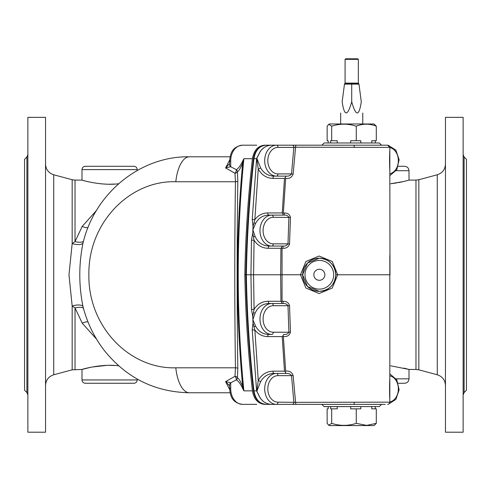 <?xml version="1.0" encoding="UTF-8"?>
<svg xmlns="http://www.w3.org/2000/svg" width="491" height="491" viewBox="0 0 491 491"><rect width="100%" height="100%" fill="white"/><g stroke="black" fill="none" stroke-linecap="round" stroke-linejoin="round"><path stroke-width="0.74" d="M464.105 392.567L464.105 156.985L466.45 159.33L466.45 390.222L464.105 392.567L463.136 394.911M463.136 274.776L463.136 432.203L445.46 432.203L445.46 117.349L463.136 117.349L463.136 274.776M390.676 183.738L403.676 181.517L409.003 180.099L404.124 181.406M402.264 181.842L398.281 182.652M396.679 182.934L391.124 183.695M403.983 368.115L409.003 369.453L390.719 365.813M264.41 404.363L354.066 404.363L264.41 404.363C257.928 403.645 253.933 399.14 252.429 390.848C248.023 352.317 245.494 313.62 244.837 274.776L245.844 274.776C246.482 236.159 249.011 197.474 253.442 158.716L253.957 158.685C249.545 197.229 247.01 235.925 246.359 274.776C247.01 313.626 249.545 352.323 253.957 390.867C255.412 399.208 259.395 403.706 265.901 404.363L276.55 404.363A15.466 11.845 -90 0 1 264.698 388.897A15.466 11.845 -90 0 1 276.55 373.43L286.456 373.43C288.647 373.258 290.334 373.995 291.525 375.64L277.967 375.64A13.257 10.158 90 0 0 267.81 388.897A13.257 10.158 90 0 0 277.967 402.154A2.21 1.418 90 0 1 276.55 404.363L295.84 404.363L295.57 402.35L389.658 402.154M264.41 145.189L276.55 145.189L264.41 145.189C257.928 145.907 253.933 150.412 252.429 158.703L243.88 158.703L242.707 162.889C241.118 167.13 239.35 170.162 237.411 171.991A3.314 1.718 -6.2 0 1 234.993 173.274A3.314 1.473 119.1 0 0 236.374 169.702A3.314 2.823 -137.6 0 1 237.411 171.991L237.816 181.289C236.914 243.468 236.914 305.795 237.816 368.262A3.314 0.786 -0.8 0 0 235.465 367.808L234.993 376.278L225.59 381.611L229.592 385.895A4.419 3.118 -17.6 0 1 229.592 385.889L229.592 385.889A4.419 3.118 -17.6 0 1 230.69 382.814L225.59 381.611L229.702 389.633M360.02 145.189L367.661 145.189M244.837 274.776C245.494 235.932 248.023 197.235 252.429 158.703M229.592 385.889L229.69 388.455L230.727 388.424L230.69 382.814L236.374 379.85A3.314 2.823 137.6 0 0 237.411 377.561A3.314 1.718 6.2 0 0 234.993 376.278A3.314 1.473 -119.1 0 1 236.374 379.85C238.448 381.255 240.369 383.759 242.143 387.368A3.314 1.491 162.6 0 0 242.707 386.663C241.118 382.421 239.35 379.39 237.411 377.561L237.816 368.262M252.429 390.848L243.88 390.848L242.707 386.663A918.336 703.486 -90 0 1 242.707 162.889A3.314 1.491 -162.6 0 0 242.143 162.183L243.88 158.703A918.6 703.689 90 0 0 243.88 390.848L242.143 387.368M230.089 392.763L189.483 392.763L230.089 392.763M189.483 392.763A32.59 14.073 -90 0 1 175.803 367.808C129.869 369.275 88.061 326.938 88.871 274.69C88.116 222.448 130.06 180.252 175.803 181.744A32.59 14.073 90 0 1 189.483 156.789L230.089 156.789L189.483 156.789C141.132 155.929 96.175 191.913 83.562 240.848L83.022 242.916C78.713 264.183 78.713 285.424 83.022 306.636L83.562 308.704C87.803 324.035 94.653 337.876 104.098 350.212C126.285 377.892 154.751 392.076 189.483 392.763M398.305 383.262L404.584 383.262L398.305 383.262M175.803 367.808L235.465 367.808C234.545 305.648 234.545 243.622 235.465 181.744L234.993 173.274L225.59 167.94L229.592 163.656A4.419 3.118 17.6 0 0 229.592 163.663L229.592 163.663A4.419 3.118 17.6 0 0 230.69 166.737L225.59 167.94L229.702 159.919M229.592 163.663L229.69 161.097L230.727 161.128L230.69 166.737L236.374 169.702C238.448 168.296 240.369 165.792 242.143 162.183M325.306 145.189L271.775 145.189C266.773 145.305 262.82 147.57 259.911 151.989A2.21 0.62 -149.2 0 0 259.985 152.001L256.836 158.335L260.672 168.002C263.79 173.243 268.221 175.95 273.96 176.122L276.55 176.122A15.466 11.845 -90 0 1 264.698 160.655A15.466 11.845 -90 0 1 276.55 145.189L290.647 145.189M398.305 166.289L404.584 166.289L398.305 166.289M83.55 308.673A8.838 2.995 -15.4 0 0 75.031 307.925L72.171 306.003A8.838 3.314 166.4 0 1 83.022 306.636M117.674 365.691L118.607 365.783C101.447 363.549 81.34 369.465 81.997 369.453L72.171 369.827L72.171 306.003L68.979 274.776L72.171 243.548L75.031 241.627L82.236 226.376L96.617 210.308M115.029 184.057L109.573 184.217M106.872 184.174L104.252 184.057M104.092 184.051L99.084 183.609M90.013 182.118L86.631 181.345M85.342 181.019L84.225 180.725M81.997 169.604C82.193 167.591 83.298 166.486 85.311 166.289L133.92 166.289C135.933 166.486 137.038 167.591 137.234 169.604L81.997 169.604L81.997 180.099C81.359 180.087 101.434 186.003 118.607 183.769M137.234 379.07L137.234 379.948L81.997 379.948L81.997 369.453L91.289 367.17M91.657 367.096L106.608 365.384M109.603 365.335L115.066 365.5M96.617 339.244L82.236 323.176L75.031 307.925L75.031 369.453M45.54 117.349L45.54 432.203L27.864 432.203L27.864 117.349L45.54 117.349M26.895 392.567L26.895 156.985L24.55 159.33L24.55 390.222L26.895 392.567L27.864 394.911M81.997 379.948C82.193 381.961 83.298 383.066 85.311 383.262L133.92 383.262C135.933 383.066 137.038 381.961 137.234 379.948M137.234 169.604L137.234 170.481M88.024 321.949A8.838 3.959 -32.7 0 0 82.236 323.176M83.55 240.878A8.838 2.995 -164.6 0 1 75.031 241.627L75.031 180.099L72.171 179.724L72.171 243.548A8.838 3.314 -166.4 0 0 83.022 242.916M88.024 227.603A8.838 3.959 32.7 0 1 82.236 226.376M290.647 404.363L325.306 404.363M253.442 158.716C254.688 150.639 258.843 146.134 265.901 145.189C259.383 145.858 255.406 150.356 253.957 158.685L256.603 158.673L256.738 158.286A2.21 0.313 -162 0 1 256.836 158.335M246.629 274.776L250.95 274.776L251.453 240.16L252.761 233.121L254.074 240.228L251.453 240.16M389.829 255.467L389.829 294.084M385.196 404.363L295.84 404.363M387.62 404.363C388.669 404.412 389.406 403.676 389.829 402.154L389.829 274.776L337.698 274.776L332.278 288.027L319.107 293.538L305.899 288.033L300.443 274.776L305.893 261.531L319.082 256.014L332.272 261.519L337.698 274.776L335.721 274.776M277.967 402.154L295.57 402.35L293.145 375.48L291.525 375.64L293.851 402.154A2.21 1.418 90 0 1 292.427 404.363M260.672 381.55L256.836 391.217A2.21 0.313 -18 0 1 256.738 391.266L258.248 380.439A2.21 0.405 27.8 0 0 260.672 381.55C263.79 376.309 268.221 373.602 273.96 373.43A2.21 0.933 90 0 1 273.021 371.159L284.485 371.159L282.227 336.605L282.853 335.924L283.356 336.476L285.67 371.122C289.383 370.693 291.875 372.147 293.145 375.48M286.462 373.43L285.971 373.43L285.148 371.791L285.67 371.122M284.485 371.159L285.148 371.791M282.227 336.605L267.742 336.605C262.525 336.507 258.229 334.291 254.847 329.946L252.227 330.044L253.012 323.01L254.847 329.946L258.248 380.439C261.691 374.461 266.619 371.368 273.021 371.159M256.836 391.217L259.985 397.55C262.863 401.976 266.797 404.246 271.775 404.363L265.901 404.363C258.984 403.614 254.835 399.109 253.442 390.836C248.998 351.851 246.47 313.166 245.844 274.776M259.985 397.55A2.21 0.62 -30.8 0 0 259.911 397.563L256.603 390.879L252.227 330.044M259.911 397.563C262.814 401.982 266.766 404.246 271.775 404.363L276.55 404.363M255.615 326.202C258.573 331.529 262.924 334.273 268.675 334.432L271.818 334.432A15.466 11.845 -90 0 1 259.972 318.966A15.466 11.845 -90 0 1 271.818 303.499A15.466 11.845 -90 0 1 271.848 303.499L282.933 303.499C285.148 303.291 286.836 304.027 287.996 305.709L273.266 305.709A2.21 1.418 -89.8 0 0 271.854 303.499A2.21 1.418 -89.8 0 0 271.848 303.499L269.013 303.499C262.617 303.733 257.99 306.93 255.124 313.098L252.883 319.721L255.615 326.202A2.21 0.473 -25.9 0 0 254.099 326.724M267.742 336.605A2.21 0.933 90 0 1 268.675 334.432L271.818 334.432A2.21 1.418 90 0 0 273.235 332.223L288.892 332.223C287.935 333.917 286.37 334.653 284.215 334.432L284.215 334.432M253.012 323.01L252.761 316.431L251.453 309.391L250.95 274.776L253.577 274.776L254.074 309.324L251.453 309.391M282.853 335.924L283.712 334.432M290.457 332.137L288.892 332.223L287.996 305.709L289.537 305.66L290.457 332.137C289.469 335.506 287.1 336.955 283.356 336.476M289.537 305.66C288.585 302.64 286.437 301.167 283.098 301.247L282.933 303.499M281.478 301.824L280.938 301.271L280.649 274.776L280.938 248.28L281.478 247.728L282.043 248.305L282.043 301.247L281.478 301.824L281.871 303.499L271.848 303.499M282.043 301.247L283.098 301.247M282.933 246.052L271.848 246.052A2.21 1.418 -90 0 0 273.272 243.843L287.996 243.843C286.842 245.525 285.154 246.261 282.933 246.052L283.098 248.305L282.043 248.305M281.871 246.052L281.478 247.728M389.658 147.398L295.57 147.202L293.145 174.072L291.525 173.912C290.341 175.557 288.653 176.294 286.456 176.122L285.971 176.122L285.148 177.76L285.67 178.429L283.356 213.014L282.785 213.554L283.16 215.119L268.675 215.119L284.215 215.119C286.37 214.898 287.929 215.635 288.892 217.329L287.996 243.843L289.537 243.892C288.598 246.905 286.449 248.378 283.098 248.305M282.785 213.554L282.227 212.947L284.485 178.393L273.021 178.393C266.619 178.184 261.691 175.091 258.248 169.113L254.847 219.606C258.223 215.261 262.519 213.045 267.742 212.947A2.21 0.933 -90 0 0 268.675 215.119C262.912 215.285 258.561 218.029 255.615 223.35L252.883 229.831L255.124 236.453C258.002 242.634 262.63 245.831 269.013 246.052L271.854 246.052A2.21 1.418 -90 0 0 271.854 246.052A15.466 11.845 -90 0 1 271.818 246.052A15.466 11.845 -90 0 1 259.972 230.586A15.466 11.845 -90 0 1 271.818 215.119A2.21 1.418 90 0 1 273.235 217.329L290.457 217.415L289.537 243.892M284.215 215.119L284.406 213.014C287.701 212.934 289.715 214.401 290.457 217.415M283.356 213.014L284.406 213.014M285.148 177.76L284.485 178.393M273.021 178.393A2.21 0.933 90 0 1 273.96 176.122M259.911 151.989L256.738 158.286L258.248 169.113A2.21 0.405 152.2 0 1 260.672 168.002M265.901 145.189L271.775 145.189C266.797 145.305 262.869 147.576 259.985 152.001M252.227 219.508L254.847 219.606L253.012 226.541L252.227 219.508L256.603 158.673M293.145 174.072C291.881 177.404 289.389 178.859 285.67 178.429M285.971 176.122L276.55 176.122A2.21 1.418 90 0 0 277.967 173.912L291.525 173.912L293.851 147.398L277.967 147.398A2.21 1.418 -90 0 0 276.55 145.189L271.775 145.189M387.46 145.189L295.84 145.189L295.57 147.202L293.851 147.398A2.21 1.418 90 0 0 292.427 145.189M389.829 149.964C389.492 156.954 389.461 163.294 389.829 171.347L389.829 147.398L387.62 145.189M267.742 212.947L282.227 212.947M254.099 222.828A2.21 0.473 -154.1 0 0 255.615 223.35M253.012 226.541L252.761 233.121M268.97 246.052L268.08 248.28C262.2 248.145 257.53 245.457 254.074 240.228L253.577 274.776L302.616 274.77L307.476 286.499L319.242 291.347A16.571 16.553 -90 0 1 302.689 274.77A16.571 16.553 -90 0 1 319.242 258.205A16.571 16.553 -90 0 1 335.801 274.776A16.571 16.553 -90 0 1 319.242 291.347C329.301 290.365 334.819 284.841 335.801 274.776C334.819 264.71 329.301 259.187 319.242 258.205L307.483 263.053L302.616 274.77M280.938 248.28L268.08 248.28M255.124 236.453A2.21 0.35 -21.4 0 0 253.571 236.914M271.787 303.499L269.013 303.499L268.08 301.271C262.194 301.406 257.523 304.095 254.074 309.324L252.761 316.431M268.08 301.271L280.938 301.271M253.571 312.638A2.21 0.35 -158.6 0 0 255.124 313.098M273.96 373.43L276.55 373.43A2.21 1.418 90 0 1 277.967 375.64M324.097 406.573L379.334 406.573L324.097 406.628L321.887 404.363M269.013 246.052L271.787 246.052L269.013 246.052M321.887 145.189L381.544 145.189L379.334 142.979L324.097 142.979L321.887 145.189M379.334 142.979L324.097 142.979M330.658 142.924L330.658 140.714L337.243 140.714L337.243 142.924M350.697 142.924L350.697 140.714L360.793 140.714L360.793 142.924M371.761 142.924L371.761 140.714L376.29 140.714L376.29 126.187C369.631 123.529 362.953 123.529 356.257 126.187C348.088 123.529 339.895 123.529 331.683 126.187L328.718 124.364L327.141 126.187L327.141 140.714L328.172 140.714L328.172 142.924M375.265 140.714L375.265 142.924M356.257 140.714L356.257 126.187M376.29 126.187L374.044 123.978L329.393 123.978L328.718 124.364M357.313 83.654L358.412 83.654L357.313 83.654L357.583 84.133L353.097 84.133L352.82 83.654L351.716 83.654L358.412 83.654L358.964 84.133L361.284 101.784C363.236 116.619 363.236 116.619 361.284 101.784C359.074 116.619 355.883 116.619 351.716 101.784C347.554 116.619 344.363 116.619 342.147 101.784C340.195 116.619 340.195 116.619 342.147 101.784L344.473 84.133A0.552 0.552 0 0 1 344.479 84.114M351.716 101.784L351.716 84.133L344.473 84.133L345.02 83.654L351.716 83.654L350.617 83.654L350.341 84.133M344.995 83.654A0.552 0.552 0 0 1 345.02 83.654L346.124 83.654L345.848 84.133M349.304 83.617L347.247 83.617M347.155 83.623L346.235 83.654M355.183 83.593L354.14 83.617M354.017 83.623L352.949 83.654M345.087 59.35L345.639 58.797L357.792 58.797L358.344 59.35L345.087 59.35L345.087 83.102L358.344 83.102L358.946 84.016M351.716 83.654L351.716 84.133L353.097 84.133M358.958 84.114A0.552 0.552 0 0 1 358.964 84.133L357.583 84.133M331.683 140.714L331.683 126.187M313.829 274.776A5.524 5.518 90 0 0 322.102 279.557A5.524 5.518 90 0 0 322.102 269.995A5.524 5.518 90 0 0 313.829 274.776M328.172 406.628L328.172 408.837L327.141 408.837L327.141 423.365L328.718 425.188L331.683 423.365L331.683 408.837L337.243 408.837L337.243 406.628M330.658 406.628L330.658 408.837L331.683 408.837M350.697 406.628L350.697 408.837L356.257 408.837L356.257 423.365C348.088 426.022 339.895 426.022 331.683 423.365M360.793 406.628L360.793 408.837L356.257 408.837M371.761 406.628L371.761 408.837L376.29 408.837L376.29 423.365L366.685 425.384L356.257 423.365M375.265 406.628L375.265 408.837M328.718 425.188L329.393 425.574L374.044 425.574L376.29 423.365M396.194 378.843L409.003 378.843L409.003 369.453L415.969 369.453L415.969 180.099L418.829 179.724L418.829 369.827L437.272 374.774L437.272 174.778C442.403 173.065 445.134 169.512 445.46 164.111M229.69 388.455C230.236 395.537 231.709 402.786 242.566 404.363A15.466 11.845 -90 0 1 230.727 388.424M237.816 181.289A3.314 0.786 0.8 0 1 235.465 181.744L175.803 181.744M229.69 161.097C230.236 154.014 231.709 146.766 242.566 145.189A15.466 11.845 90 0 0 230.727 161.128M415.969 180.099L409.003 180.099L409.003 170.708L396.194 170.708M72.171 369.827L53.728 374.774L53.728 174.778C48.597 173.065 45.866 169.512 45.54 164.111M256.603 390.879L253.442 390.836M354.22 402.154L354.066 404.363M389.829 401.982A13.257 10.158 90 0 0 398.354 388.897A13.257 10.158 90 0 0 389.829 375.811M273.266 305.709A13.257 10.158 90 0 0 263.084 318.947A13.257 10.158 90 0 0 273.235 332.223M354.06 145.189L354.214 147.398M389.829 173.74A13.257 10.158 90 0 0 398.354 160.655A13.257 10.158 90 0 0 389.829 147.57M277.967 147.398A13.257 10.158 90 0 0 267.81 160.655A13.257 10.158 90 0 0 277.967 173.912M273.235 217.329A13.257 10.158 90 0 0 263.084 230.61A13.257 10.158 90 0 0 273.272 243.843M389.983 274.776L389.829 171.347M333.69 274.776A14.362 14.349 90 0 0 312.172 262.341A14.362 14.349 90 0 0 312.172 287.21A14.362 14.349 90 0 0 333.69 274.776M464.105 156.985L463.136 154.64M437.272 374.774C442.403 376.487 445.134 380.04 445.46 385.441M418.829 179.724L437.272 174.778M415.969 369.453L418.829 369.827M242.566 404.363L256.768 404.363M242.566 145.189L256.768 145.189M72.171 179.724L53.728 174.778M81.997 180.099L75.031 180.099M53.728 374.774C48.597 376.487 45.866 380.04 45.54 385.441M26.895 156.985L27.864 154.64M409.003 170.708C408.739 168.026 407.266 166.553 404.584 166.289M409.003 378.843C408.739 381.525 407.266 382.998 404.584 383.262M388.35 404.24L395.899 399.373L399.128 389.799L396.814 379.831L389.829 373.903M389.829 399.588C389.424 393.635 389.59 382.004 389.829 378.205M388.35 145.311L395.899 150.178L399.128 159.753L396.814 169.72L389.829 175.649M379.334 406.573L381.544 404.363M340.668 113.022L340.668 123.978M362.763 113.022L362.763 123.978M345.087 83.102L344.492 84.016M358.344 59.35L358.344 83.102"/></g></svg>
